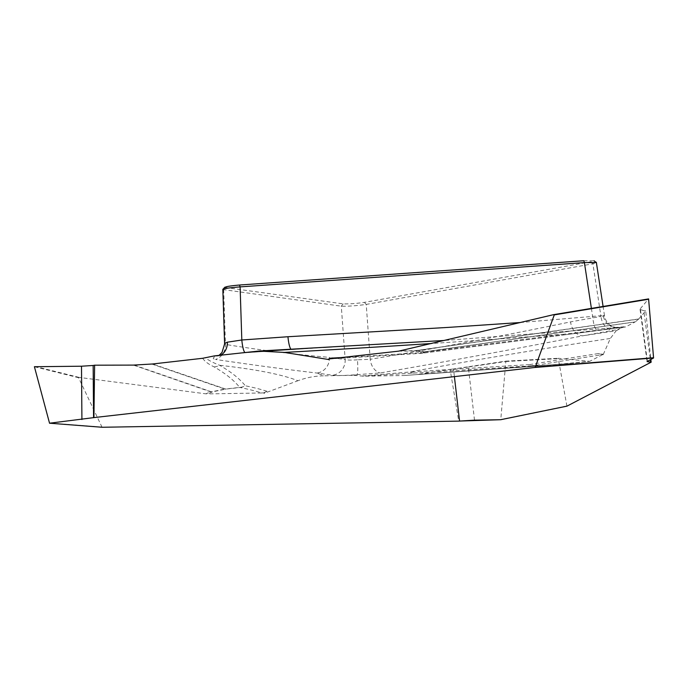 <?xml version="1.0" encoding="UTF-8"?>
<svg xmlns="http://www.w3.org/2000/svg" width="688" height="688" viewBox="0 0 688 688"><rect width="100%" height="100%" fill="white"/><g stroke="black" fill="none" stroke-linecap="round" stroke-linejoin="round"><path stroke-width="0.52" stroke-dasharray="3.44 2.58" d="M566.929 406.152L558.235 358.276L589.736 361.338L545.386 365.457L533.965 365.655A1273.987 101.11 -4.9 0 1 602.55 354.647L603.075 354.251L598.242 353.589L603.118 354.819L610.359 338.444L616.156 330.765A1327.608 105.367 175.1 0 0 582.942 335.77L613.318 330.326C620.679 328.941 622.167 327.995 617.79 327.479L444.319 340.465M603.075 354.251L603.118 354.819M222.835 289.519L341.291 306.177C347.818 306.401 356.135 305.816 366.222 304.414L592.91 263.788L596.341 262.644M583.828 260.735L593.477 260.795L591.087 261.741L364.399 302.367C356.195 303.554 349.108 304.053 343.149 303.872L225.544 287.532L223.686 289.837L225.449 344.421A14.697 13.812 100.3 0 1 215.55 359.454C251.67 364.838 285.434 369.361 316.841 373.034L332.596 375.218C337.086 375.725 345.23 375.545 357.046 374.676L380.172 372.965C446.048 361.699 513.635 349.298 582.942 335.77A14.697 11.094 79.8 0 1 570.584 321.872C503.951 335.727 437.155 348.205 370.213 359.308A14.697 11.111 81.1 0 0 380.172 372.965M202.676 358.285C204.628 361.329 208.464 364.21 214.183 366.928C225.552 373.515 234.049 380.335 239.682 387.404A14.697 14.465 -38.4 0 0 245.332 385.796C239.656 378.71 231.091 371.881 219.627 365.294C213.572 362.903 208.756 360.4 205.196 357.769M220.513 355.189A14.697 11.773 -101 0 1 218.414 355.894A14.697 11.773 -101 0 1 216.737 356.083C212.532 357.519 212.136 358.646 215.55 359.454M214.183 366.928A14.697 14.207 -60 0 0 219.627 365.294A1305.102 103.578 -4.9 0 1 297.947 380.731C306.272 377.609 314.872 375.975 323.747 375.829A1327.608 105.367 175.1 0 0 316.841 373.034A14.697 13.829 97.9 0 0 329.414 357.382C294.834 354.458 260.184 350.14 225.449 344.421L224.606 344M102.056 427.257L78.578 377.712L79.18 377.411L205.815 393.82L207.389 393.914L212.497 391.85L225.905 389.09L240.026 387.49A1273.987 101.11 -4.9 0 1 261.672 392.977L207.389 393.914M261.672 392.977L263.9 392.822L263.951 393.381L297.947 380.731M364.399 302.367L366.222 304.414L370.213 359.308L357.433 359.807A14.697 1.66 85.6 0 1 357.046 374.676A1327.608 105.367 175.1 0 0 353.873 375.313L323.747 375.829M353.873 375.313L363.539 376.198L413.884 373.077A14.697 9.881 -93.7 0 1 410.022 371.984L361.467 376.009M413.884 373.077L533.303 365.732L544.724 365.543L404.114 375.502L363.539 376.198M404.114 375.502L569.526 363.565L404.699 375.467M418.829 374.255L450.133 369.37L458.733 421.125M263.9 392.822L266.935 391.266L263.951 393.381M602.55 354.647L589.736 361.338M520.274 322.526L603.273 315.508A14.697 13.433 -84.6 0 0 614.977 327.497A14.697 13.433 -84.6 0 0 617.79 327.479A1327.608 105.367 175.1 0 0 623.276 327.049L616.156 330.765M623.276 327.049L564.925 334.807A14.697 4.567 82.4 0 1 564.616 334.884A14.697 4.567 82.4 0 1 563.059 334.308L625.624 326.929L635.342 321.829L425.545 351.654L414.735 350.837L638.619 319.103L635.342 321.829M638.619 319.103L645.722 310.856L650.857 359.403M598.242 353.589A1279.611 101.557 175.1 0 0 529.88 364.563A14.697 10.363 80.6 0 0 533.965 365.655A14.697 9.563 -91 0 1 533.303 365.732A14.697 8.583 -93.4 0 1 529.88 364.563L410.022 371.984A1305.102 103.578 -4.9 0 1 610.359 338.444M474.505 420.162L468.33 366.988L453.512 368.974L459.558 421.047M468.33 366.988L505.835 361.51L500.761 419.697M450.133 369.37L453.512 368.974M357.433 359.807C351.525 360.254 347.44 360.168 345.17 359.566A14.697 13.829 97.9 0 1 332.596 375.218M331.797 346.924L245.659 352.703C233.808 353.572 224.168 354.707 216.737 356.083A1327.608 105.367 175.1 0 0 214.424 355.885M564.925 334.807L422.707 353.159A14.697 6.123 82.9 0 1 422.269 353.254A14.697 6.123 82.9 0 1 420.205 352.703L563.059 334.308A1305.102 103.578 -4.9 0 1 431.393 343.518M330.231 358.207L328.744 359.54M591.396 308.396L592.669 316.729A14.697 2.761 -94.9 0 0 596.161 329.397M291.033 349.272A14.697 2.735 -94 0 0 291.549 349.513A14.697 2.735 -94 0 0 291.789 349.444A1327.608 105.367 175.1 0 1 251.67 351.645M244.799 352.428A14.697 2.735 -94 0 0 245.427 352.763A14.697 2.735 -94 0 0 245.659 352.703M647.382 361.217L640.339 308.688L640.055 309.411L643.779 310.718L650.349 359.669M640.339 308.688L648.595 298.919M645.722 310.856L643.779 310.718M603.273 315.508L604.511 315.809L600.959 316.428A14.697 11.094 79.8 0 0 613.318 330.326M505.585 361.166L558.235 358.276L505.568 361.166L453.512 368.974L454.398 376.611M343.149 303.872L341.291 306.177L345.17 359.566L329.414 357.382M266.935 391.266A1279.611 101.557 175.1 0 0 245.332 385.796A14.697 14.147 101.6 0 1 240.026 387.49A14.697 4.825 83.5 0 1 239.682 387.404L225.561 389.012L152.521 363.986M591.087 261.741L592.91 263.788L600.959 316.428L570.584 321.872M419.405 374.177L570.103 363.496L589.358 361.415M505.835 361.51L558.106 358.646M566.817 405.972L500.898 419.474M404.57 375.485L545.171 365.517A14.697 14.697 0 0 0 545.309 365.509A14.697 1.006 -94.6 0 1 545.3 365.509A14.697 11.137 -94.1 0 1 545.171 365.517A14.697 11.137 -94.1 0 1 544.724 365.543A14.697 9.563 -91 0 0 545.386 365.457A14.697 1.006 -94.6 0 1 545.309 365.509L569.526 363.565A14.697 14.697 0 0 0 569.931 363.531A14.697 3.913 -96.2 0 1 569.604 363.513A14.697 1.006 85.4 0 1 569.526 363.565A14.697 11.103 -94.1 0 0 570.103 363.496A14.697 3.913 -96.2 0 1 569.931 363.531L589.487 361.415M343.149 357.459A1279.611 101.557 175.1 0 0 420.205 352.703A14.697 3.784 -93.7 0 0 421.4 353.331A14.697 3.784 -93.7 0 0 421.71 353.262A1273.987 101.11 -4.9 0 1 331.478 358.783M79.18 377.411L34.684 366.343M133.42 365.096L210.7 391.85L205.815 393.82M151.799 364.047L224.838 389.073L211.431 391.833L134.143 365.07M34.409 366.721L78.578 377.712M101.686 427.042L49.244 423.008M225.561 389.012A14.697 4.825 83.5 0 0 225.905 389.09A14.697 12.152 78.4 0 1 224.838 389.073A14.697 13.726 -71.1 0 0 225.561 389.012M212.497 391.85A14.697 12.152 -101.6 0 1 211.431 391.833A14.697 13.743 -70.9 0 1 210.7 391.85A14.697 14.181 68.1 0 0 212.497 391.85M398.576 351.155L413.6 351.035L424.41 351.852L421.71 353.262A14.697 14.388 -117.6 0 0 422.707 353.159L425.408 351.749L635.205 321.924M638.748 318.974L414.873 350.708L400.502 350.82M425.408 351.749A14.697 14.388 -117.6 0 1 424.41 351.852A14.697 13.158 94.3 0 0 425.545 351.654A14.697 2.838 81.9 0 1 425.408 351.749M413.6 351.035A14.697 13.158 -85.7 0 0 414.735 350.837A14.697 2.881 81.9 0 0 414.873 350.708A14.697 10.268 89.6 0 1 413.6 351.035M624.136 326.8L613.971 327.591M259.307 351.018L258.834 351.043M323.205 347.431L245.444 352.763C233.937 353.632 224.89 354.681 218.294 355.911L219.051 355.352M640.055 309.359L647.055 361.561M604.477 315.551L603.084 306.452M613.705 327.6L615.304 327.522L610.798 325.673C607.272 323.214 605.173 319.929 604.494 315.809M625.418 326.989L422.277 353.254A14.697 14.697 0 0 1 421.4 353.331L329.621 358.938"/><path stroke-width="1.03" d="M647.055 361.561L653.574 357.984L534.576 367.495L93.921 417.599L49.536 423.206L102.254 427.265L458.733 421.125L474.505 420.162L500.692 419.714L566.964 406.144L651.149 362.18L647.055 361.621M225.544 287.532C224.365 286.819 229.035 285.984 239.536 285.021L583.828 260.735L584.396 262.601L240.103 286.896C227.281 287.902 221.803 288.883 223.686 289.837M431.393 343.518A1305.102 103.578 -4.9 0 1 284.411 352.419L258.8 351.052L214.424 355.885L202.676 358.285L152.521 363.986L133.42 365.096L94.617 365.19L93.921 417.599M650.857 359.403L651.149 362.18M500.761 419.697L566.929 406.152M500.726 419.706L459.558 421.047L454.398 376.611M444.319 340.465L258.834 351.043M534.576 367.495L535.238 367.186L554.287 314.88L553.479 314.683L398.576 351.155L328.701 358.981L328.744 359.54L284.411 352.419M224.606 344L225.2 343.037L227.375 342.185L241.815 339.992L287.945 336.733A14.697 2.735 -94 0 0 291.033 349.272M81.915 419.525L81.502 366.214L93.155 365.474L93.568 417.693M81.502 366.214L34.409 366.721L49.536 423.206M94.617 365.19L93.155 365.474M227.375 342.185A14.697 11.773 -101 0 1 220.513 355.189M239.536 285.021L240.103 286.896L241.815 339.992A14.697 2.735 -94 0 0 244.799 352.428M328.701 358.981L330.231 358.207A1279.611 101.557 175.1 0 0 343.149 357.459M553.548 314.665L648.595 298.91L653.574 357.984M596.264 262.558L584.396 262.601L591.396 308.396M287.945 336.733L448.679 327.368L520.274 322.526M650.349 359.669L650.676 362.163M553.728 314.64L648.595 298.919M648.689 299.228L554.287 314.88M535.238 367.186L653.591 357.726M332.046 346.898L323.205 347.431M224.589 343.673L222.826 289.261M222.886 289.373L224.856 287.18M219.051 355.352L222.018 352.471L224.606 343.888M102.168 427.265L49.484 423.206M603.084 306.452L596.333 262.266M596.324 262.558L594.011 260.752"/></g></svg>
